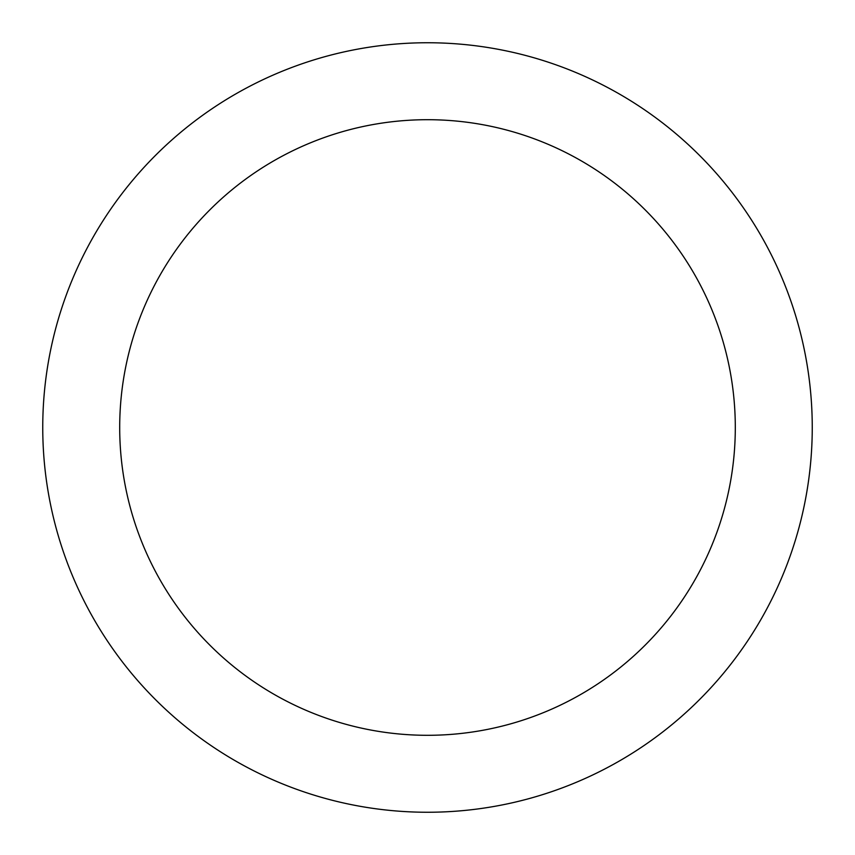 <?xml version="1.0" encoding="UTF-8"?>
<svg xmlns="http://www.w3.org/2000/svg" width="855" height="855" viewBox="0 0 855 855"><rect width="100%" height="100%" fill="white"/><g stroke="black" fill="none" stroke-linecap="round" stroke-linejoin="round"><path stroke-width="1.28" d="M427.5 42.75A384.75 384.75 0 0 1 812.25 427.5A384.75 384.75 0 0 1 427.5 812.25A384.75 384.75 0 0 1 42.75 427.5A384.75 384.75 0 0 1 427.5 42.75M427.5 735.3A307.8 307.8 0 0 1 119.7 427.5A307.8 307.8 0 0 1 427.5 119.7A307.8 307.8 0 0 1 735.3 427.5A307.8 307.8 0 0 1 427.5 735.3"/></g></svg>

